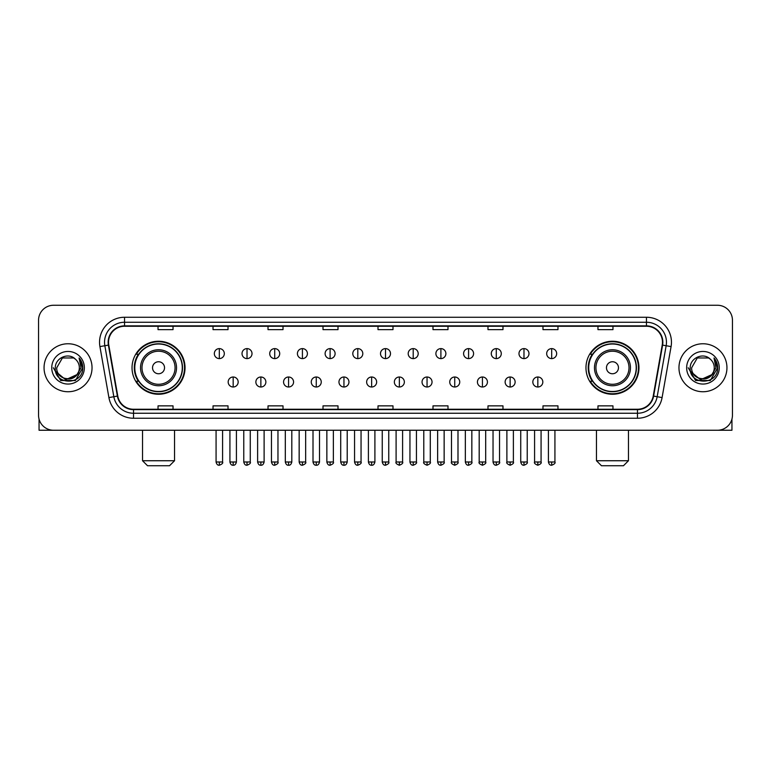 <?xml version="1.0" encoding="UTF-8"?>
<svg xmlns="http://www.w3.org/2000/svg" width="771" height="771" viewBox="0 0 771 771"><rect width="100%" height="100%" fill="white"/><g stroke="black" fill="none" stroke-linecap="round" stroke-linejoin="round"><path stroke-width="1.16" d="M585.97 367.757A26.493 26.493 0 0 0 612.463 394.251A26.493 26.493 0 0 0 638.966 367.757A26.493 26.493 0 0 0 612.463 341.254A26.493 26.493 0 0 0 585.97 367.757M132.034 367.757A26.493 26.493 0 0 0 158.537 394.251A26.493 26.493 0 0 0 185.03 367.757A26.493 26.493 0 0 0 158.537 341.254A26.493 26.493 0 0 0 132.034 367.757M138.394 381.25A24.248 24.248 0 0 1 138.394 354.255M592.321 381.25A24.248 24.248 0 0 1 592.321 354.255M38.55 320.264L38.55 415.241A14.996 14.996 0 0 0 53.546 430.247L717.454 430.247A14.996 14.996 0 0 0 732.45 415.241L732.45 320.264A14.996 14.996 0 0 0 717.454 305.258L53.546 305.258A14.996 14.996 0 0 0 38.55 320.264L38.55 415.241M44.053 367.757A23.997 23.997 0 0 0 68.05 391.745A23.997 23.997 0 0 0 92.038 367.757A23.997 23.997 0 0 0 68.05 343.76A23.997 23.997 0 0 0 44.053 367.757A23.997 23.997 0 0 0 68.05 391.745A23.997 23.997 0 0 0 92.038 367.757A23.997 23.997 0 0 0 68.05 343.76A23.997 23.997 0 0 0 44.053 367.757M678.962 367.757A23.997 23.997 0 0 0 702.95 391.745A23.997 23.997 0 0 0 726.947 367.757A23.997 23.997 0 0 0 702.95 343.76A23.997 23.997 0 0 0 678.962 367.757A23.997 23.997 0 0 0 702.95 391.745A23.997 23.997 0 0 0 726.947 367.757A23.997 23.997 0 0 0 702.95 343.76A23.997 23.997 0 0 0 678.962 367.757M108.538 342.257A15.998 15.998 0 0 1 124.536 326.258L646.464 326.258A15.998 15.998 0 0 1 662.222 345.032L653.23 396.024A15.998 15.998 0 0 1 637.472 409.247L133.528 409.247A15.998 15.998 0 0 1 117.77 396.024L108.778 345.032A15.998 15.998 0 0 1 108.538 342.257M108.142 342.257A16.393 16.393 0 0 0 108.393 345.1L117.385 396.092A16.393 16.393 0 0 0 133.528 409.642L637.472 409.642A16.393 16.393 0 0 0 653.615 396.092L662.607 345.1A16.393 16.393 0 0 0 646.464 325.863L124.536 325.863A16.393 16.393 0 0 0 108.142 342.257M99.922 346.593A25 25 0 0 1 124.536 317.257L646.464 317.257A25 25 0 0 1 671.078 346.593L662.087 397.585A25 25 0 0 1 637.472 418.248L133.528 418.248A25 25 0 0 1 108.913 397.585L99.922 346.593L104.846 345.726A19.998 19.998 0 0 1 124.536 322.259L646.464 322.259A19.998 19.998 0 0 1 666.154 345.726L657.162 396.718A19.998 19.998 0 0 1 637.472 413.246L133.528 413.246A19.998 19.998 0 0 1 113.838 396.718L104.846 345.726A19.998 19.998 0 0 1 104.538 342.257M717.454 305.258L53.546 305.258M53.546 430.247L717.454 430.247M732.45 415.241L732.45 320.264M653.615 396.092L657.162 396.718L666.154 345.726L671.078 346.593M378.002 326.258L378.002 329.641L392.998 329.641L392.998 326.258M323.01 326.258L323.01 329.641L338.006 329.641L338.006 326.258M268.019 326.258L268.019 329.641L283.015 329.641L283.015 326.258M213.027 326.258L213.027 329.641L228.023 329.641L228.023 326.258M158.036 326.258L158.036 329.641L173.032 329.641L173.032 326.258M432.994 326.258L432.994 329.641L447.99 329.641L447.99 326.258M487.985 326.258L487.985 329.641L502.981 329.641L502.981 326.258M542.977 326.258L542.977 329.641L557.973 329.641L557.973 326.258M597.968 326.258L597.968 329.641L612.964 329.641L612.964 326.258M392.998 409.247L392.998 405.864L378.002 405.864L378.002 409.247M338.006 409.247L338.006 405.864L323.01 405.864L323.01 409.247M283.015 409.247L283.015 405.864L268.019 405.864L268.019 409.247M228.023 409.247L228.023 405.864L213.027 405.864L213.027 409.247M173.032 409.247L173.032 405.864L158.036 405.864L158.036 409.247M447.99 409.247L447.99 405.864L432.994 405.864L432.994 409.247M502.981 409.247L502.981 405.864L487.985 405.864L487.985 409.247M557.973 409.247L557.973 405.864L542.977 405.864L542.977 409.247M612.964 409.247L612.964 405.864L597.968 405.864L597.968 409.247M76.705 375.014C70.71 383.12 56.158 377.935 56.746 367.757C56.052 382.329 80.039 382.329 79.346 367.757C80.039 382.329 56.052 382.329 56.746 367.757L62.393 357.966L73.698 357.966L75.452 359.219C68.513 351.952 55.165 357.937 55.29 367.757C54.018 385.192 82.295 385.654 82.757 368.596L82.776 367.757C82.738 364.047 81.504 360.789 79.085 357.985L81.032 367.757L76.705 375.014A11.295 11.295 0 0 0 79.346 367.757C80.039 382.329 56.052 382.329 56.746 367.757L62.393 357.966M79.346 367.757A11.295 11.295 0 0 0 75.452 359.219M77.428 374.407L65.641 379.756L55.637 371.42M51.744 367.757A16.297 16.297 0 0 0 68.05 384.054A16.297 16.297 0 0 0 84.347 367.757A16.297 16.297 0 0 0 68.05 351.451A16.297 16.297 0 0 0 51.744 367.757M79.085 357.985L82.776 368.181L82.092 363.286L82.776 368.181L82.092 363.286L82.776 368.181L79.191 358.11L82.776 368.181L79.191 358.11L82.776 367.757L75.413 380.517L60.678 380.517L53.315 367.757M79.191 358.11L82.776 368.191M39.051 419.087L39.051 430.247L97.04 430.247M169.533 465.742L147.531 465.742L142.539 460.74L174.535 460.74L169.533 465.742M164.531 367.757A5.995 5.995 0 0 0 158.537 361.753A5.995 5.995 0 0 0 152.533 367.757A5.995 5.995 0 0 0 158.537 373.752A5.995 5.995 0 0 0 164.531 367.757M176.53 367.757A17.993 17.993 0 0 0 158.537 349.755A17.993 17.993 0 0 0 140.534 367.757A17.993 17.993 0 0 0 158.537 385.751A17.993 17.993 0 0 0 176.53 367.757A17.993 17.993 0 0 1 158.537 385.751A17.993 17.993 0 0 1 140.534 367.757M182.284 367.757A23.747 23.747 0 0 0 158.537 344.011A23.747 23.747 0 0 0 134.79 367.757A23.747 23.747 0 0 0 158.537 391.495A23.747 23.747 0 0 0 182.284 367.757M184.529 367.757A25.992 25.992 0 0 1 136.313 381.25L138.722 381.25A23.968 23.968 0 0 0 174.391 385.722A23.968 23.968 0 0 0 174.391 349.783A23.968 23.968 0 0 0 138.722 354.255L136.313 354.255A25.992 25.992 0 0 1 184.529 367.757M623.469 465.742L601.467 465.742L596.465 460.74L628.461 460.74L623.469 465.742M618.467 367.757A5.995 5.995 0 0 0 612.463 361.753A5.995 5.995 0 0 0 606.469 367.757A5.995 5.995 0 0 0 612.463 373.752A5.995 5.995 0 0 0 618.467 367.757M630.466 367.757A17.993 17.993 0 0 0 612.463 349.755A17.993 17.993 0 0 0 594.47 367.757A17.993 17.993 0 0 0 612.463 385.751A17.993 17.993 0 0 0 630.466 367.757A17.993 17.993 0 0 1 612.463 385.751A17.993 17.993 0 0 1 594.47 367.757M636.21 367.757A23.747 23.747 0 0 0 612.463 344.011A23.747 23.747 0 0 0 588.716 367.757A23.747 23.747 0 0 0 612.463 391.495A23.747 23.747 0 0 0 636.21 367.757M638.465 367.757A25.992 25.992 0 0 1 590.249 381.25L592.658 381.25A23.968 23.968 0 0 0 628.326 385.722A23.968 23.968 0 0 0 628.326 349.783A23.968 23.968 0 0 0 592.658 354.255L590.249 354.255A25.992 25.992 0 0 1 638.465 367.757M219.321 348.608A5.002 5.002 0 0 0 214.328 353.6A5.002 5.002 0 0 0 219.321 358.602A5.002 5.002 0 0 0 224.322 353.6A5.002 5.002 0 0 0 219.321 348.608L219.321 358.602A5.002 5.002 0 0 0 224.322 353.6A5.002 5.002 0 0 0 219.321 348.608M247.019 348.608A5.002 5.002 0 0 0 242.017 353.6A5.002 5.002 0 0 0 247.019 358.602A5.002 5.002 0 0 0 252.021 353.6A5.002 5.002 0 0 0 247.019 348.608L247.019 358.602A5.002 5.002 0 0 0 252.021 353.6A5.002 5.002 0 0 0 247.019 348.608M274.717 348.608A5.002 5.002 0 0 0 269.715 353.6A5.002 5.002 0 0 0 274.717 358.602A5.002 5.002 0 0 0 279.719 353.6A5.002 5.002 0 0 0 274.717 348.608L274.717 358.602A5.002 5.002 0 0 0 279.719 353.6A5.002 5.002 0 0 0 274.717 348.608M302.415 348.608A5.002 5.002 0 0 0 297.413 353.6A5.002 5.002 0 0 0 302.415 358.602A5.002 5.002 0 0 0 307.407 353.6A5.002 5.002 0 0 0 302.415 348.608L302.415 358.602A5.002 5.002 0 0 0 307.407 353.6A5.002 5.002 0 0 0 302.415 348.608M330.104 348.608A5.002 5.002 0 0 0 325.111 353.6A5.002 5.002 0 0 0 330.104 358.602A5.002 5.002 0 0 0 335.106 353.6A5.002 5.002 0 0 0 330.104 348.608L330.104 358.602A5.002 5.002 0 0 0 335.106 353.6A5.002 5.002 0 0 0 330.104 348.608M357.802 348.608A5.002 5.002 0 0 0 352.8 353.6A5.002 5.002 0 0 0 357.802 358.602A5.002 5.002 0 0 0 362.804 353.6A5.002 5.002 0 0 0 357.802 348.608L357.802 358.602A5.002 5.002 0 0 0 362.804 353.6A5.002 5.002 0 0 0 357.802 348.608M385.5 348.608A5.002 5.002 0 0 0 380.498 353.6A5.002 5.002 0 0 0 385.5 358.602A5.002 5.002 0 0 0 390.502 353.6A5.002 5.002 0 0 0 385.5 348.608L385.5 358.602A5.002 5.002 0 0 0 390.502 353.6A5.002 5.002 0 0 0 385.5 348.608M413.198 348.608A5.002 5.002 0 0 0 408.196 353.6A5.002 5.002 0 0 0 413.198 358.602A5.002 5.002 0 0 0 418.2 353.6A5.002 5.002 0 0 0 413.198 348.608L413.198 358.602A5.002 5.002 0 0 0 418.2 353.6A5.002 5.002 0 0 0 413.198 348.608M440.896 348.608A5.002 5.002 0 0 0 435.894 353.6A5.002 5.002 0 0 0 440.896 358.602A5.002 5.002 0 0 0 445.889 353.6A5.002 5.002 0 0 0 440.896 348.608L440.896 358.602A5.002 5.002 0 0 0 445.889 353.6A5.002 5.002 0 0 0 440.896 348.608M468.585 348.608A5.002 5.002 0 0 0 463.593 353.6A5.002 5.002 0 0 0 468.585 358.602A5.002 5.002 0 0 0 473.587 353.6A5.002 5.002 0 0 0 468.585 348.608L468.585 358.602A5.002 5.002 0 0 0 473.587 353.6A5.002 5.002 0 0 0 468.585 348.608M496.283 348.608A5.002 5.002 0 0 0 491.281 353.6A5.002 5.002 0 0 0 496.283 358.602A5.002 5.002 0 0 0 501.285 353.6A5.002 5.002 0 0 0 496.283 348.608L496.283 358.602A5.002 5.002 0 0 0 501.285 353.6A5.002 5.002 0 0 0 496.283 348.608M523.981 348.608A5.002 5.002 0 0 0 518.979 353.6A5.002 5.002 0 0 0 523.981 358.602A5.002 5.002 0 0 0 528.983 353.6A5.002 5.002 0 0 0 523.981 348.608L523.981 358.602A5.002 5.002 0 0 0 528.983 353.6A5.002 5.002 0 0 0 523.981 348.608M551.679 348.608A5.002 5.002 0 0 0 546.678 353.6A5.002 5.002 0 0 0 551.679 358.602A5.002 5.002 0 0 0 556.672 353.6A5.002 5.002 0 0 0 551.679 348.608L551.679 358.602A5.002 5.002 0 0 0 556.672 353.6A5.002 5.002 0 0 0 551.679 348.608M233.17 377A5.002 5.002 0 0 0 228.177 382.002A5.002 5.002 0 0 0 233.17 387.003A5.002 5.002 0 0 0 238.172 382.002A5.002 5.002 0 0 0 233.17 377L233.17 387.003A5.002 5.002 0 0 0 238.172 382.002A5.002 5.002 0 0 0 233.17 377M260.868 377A5.002 5.002 0 0 0 255.866 382.002A5.002 5.002 0 0 0 260.868 387.003A5.002 5.002 0 0 0 265.87 382.002A5.002 5.002 0 0 0 260.868 377L260.868 387.003A5.002 5.002 0 0 0 265.87 382.002A5.002 5.002 0 0 0 260.868 377M288.566 377A5.002 5.002 0 0 0 283.564 382.002A5.002 5.002 0 0 0 288.566 387.003A5.002 5.002 0 0 0 293.568 382.002A5.002 5.002 0 0 0 288.566 377L288.566 387.003A5.002 5.002 0 0 0 293.568 382.002A5.002 5.002 0 0 0 288.566 377M316.264 377A5.002 5.002 0 0 0 311.262 382.002A5.002 5.002 0 0 0 316.264 387.003A5.002 5.002 0 0 0 321.256 382.002A5.002 5.002 0 0 0 316.264 377L316.264 387.003A5.002 5.002 0 0 0 321.256 382.002A5.002 5.002 0 0 0 316.264 377M343.953 377A5.002 5.002 0 0 0 338.961 382.002A5.002 5.002 0 0 0 343.953 387.003A5.002 5.002 0 0 0 348.955 382.002A5.002 5.002 0 0 0 343.953 377L343.953 387.003A5.002 5.002 0 0 0 348.955 382.002A5.002 5.002 0 0 0 343.953 377M371.651 377A5.002 5.002 0 0 0 366.649 382.002A5.002 5.002 0 0 0 371.651 387.003A5.002 5.002 0 0 0 376.653 382.002A5.002 5.002 0 0 0 371.651 377L371.651 387.003A5.002 5.002 0 0 0 376.653 382.002A5.002 5.002 0 0 0 371.651 377M399.349 377A5.002 5.002 0 0 0 394.347 382.002A5.002 5.002 0 0 0 399.349 387.003A5.002 5.002 0 0 0 404.351 382.002A5.002 5.002 0 0 0 399.349 377L399.349 387.003A5.002 5.002 0 0 0 404.351 382.002A5.002 5.002 0 0 0 399.349 377M427.047 377A5.002 5.002 0 0 0 422.045 382.002A5.002 5.002 0 0 0 427.047 387.003A5.002 5.002 0 0 0 432.039 382.002A5.002 5.002 0 0 0 427.047 377L427.047 387.003A5.002 5.002 0 0 0 432.039 382.002A5.002 5.002 0 0 0 427.047 377M454.736 377A5.002 5.002 0 0 0 449.744 382.002A5.002 5.002 0 0 0 454.736 387.003A5.002 5.002 0 0 0 459.738 382.002A5.002 5.002 0 0 0 454.736 377L454.736 387.003A5.002 5.002 0 0 0 459.738 382.002A5.002 5.002 0 0 0 454.736 377M482.434 377A5.002 5.002 0 0 0 477.432 382.002A5.002 5.002 0 0 0 482.434 387.003A5.002 5.002 0 0 0 487.436 382.002A5.002 5.002 0 0 0 482.434 377L482.434 387.003A5.002 5.002 0 0 0 487.436 382.002A5.002 5.002 0 0 0 482.434 377M510.132 377A5.002 5.002 0 0 0 505.13 382.002A5.002 5.002 0 0 0 510.132 387.003A5.002 5.002 0 0 0 515.134 382.002A5.002 5.002 0 0 0 510.132 377L510.132 387.003A5.002 5.002 0 0 0 515.134 382.002A5.002 5.002 0 0 0 510.132 377M537.83 377A5.002 5.002 0 0 0 532.828 382.002A5.002 5.002 0 0 0 537.83 387.003A5.002 5.002 0 0 0 542.823 382.002A5.002 5.002 0 0 0 537.83 377L537.83 387.003A5.002 5.002 0 0 0 542.823 382.002A5.002 5.002 0 0 0 537.83 377M731.949 419.087L731.949 430.247L673.96 430.247M714.254 367.757C714.948 382.329 690.961 382.329 691.654 367.757L697.302 357.966L708.607 357.966L710.351 359.219C703.422 351.952 690.074 357.937 690.199 367.757C688.927 385.192 717.203 385.654 717.666 368.596L717.685 367.757C717.647 364.047 716.413 360.789 713.994 357.985L715.941 367.757L711.614 375.014A11.295 11.295 0 0 0 714.254 367.757C714.948 382.329 690.961 382.329 691.654 367.757C690.961 382.329 714.948 382.329 714.254 367.757A11.295 11.295 0 0 0 710.351 359.219M711.614 375.014C705.619 383.12 691.067 377.935 691.654 367.757M712.337 374.407L700.55 379.756L690.546 371.42M686.653 367.757A16.297 16.297 0 0 0 702.95 384.054A16.297 16.297 0 0 0 719.256 367.757A16.297 16.297 0 0 0 702.95 351.451A16.297 16.297 0 0 0 686.653 367.757M713.994 357.985L717.685 368.181L717.001 363.286L717.685 368.181L717.001 363.286L717.685 368.181L714.1 358.11L717.685 368.181L714.1 358.11L717.685 367.757L710.322 380.517L695.587 380.517L688.224 367.757M714.1 358.11L717.685 368.191M646.464 317.257L646.464 325.863M104.846 345.726L108.393 345.1M133.528 418.248L133.528 409.642M637.472 409.642L637.472 418.248M108.913 397.585L117.385 396.092M662.607 345.1L666.154 345.726M124.536 317.257L124.536 325.863M657.162 396.718L662.087 397.585M175.065 367.757A16.538 16.538 0 0 0 158.537 351.219A16.538 16.538 0 0 0 141.999 367.757A16.538 16.538 0 0 0 158.537 384.286A16.538 16.538 0 0 0 175.065 367.757M629.001 367.757A16.538 16.538 0 0 0 612.463 351.219A16.538 16.538 0 0 0 595.935 367.757A16.538 16.538 0 0 0 612.463 384.286A16.538 16.538 0 0 0 629.001 367.757M219.321 461.993L216.073 461.993C216.641 464.306 217.721 465.385 219.321 465.241L219.321 461.993L222.578 461.993L222.578 430.247M247.019 461.993L243.771 461.993C244.34 464.306 245.419 465.385 247.019 465.241L247.019 461.993L250.267 461.993L250.267 430.247M274.717 461.993L271.469 461.993C272.038 464.306 273.117 465.385 274.717 465.241L274.717 461.993L277.965 461.993L277.965 430.247M302.415 461.993L299.158 461.993C299.726 464.306 300.815 465.385 302.415 465.241L302.415 461.993L305.663 461.993L305.663 430.247M330.104 461.993L326.856 461.993C327.424 464.306 328.513 465.385 330.104 465.241L330.104 461.993L333.361 461.993L333.361 430.247M357.802 461.993L354.554 461.993C355.123 464.306 356.202 465.385 357.802 465.241L357.802 461.993L361.05 461.993L361.05 430.247M385.5 461.993L382.252 461.993C382.821 464.306 383.9 465.385 385.5 465.241L385.5 461.993L388.748 461.993L388.748 430.247M413.198 461.993L409.95 461.993C410.509 464.306 411.598 465.385 413.198 465.241L413.198 461.993L416.446 461.993L416.446 430.247M440.896 461.993L437.639 461.993C438.207 464.306 439.297 465.385 440.896 465.241L440.896 461.993L444.144 461.993L444.144 430.247M468.585 461.993L465.337 461.993C465.906 464.306 466.985 465.385 468.585 465.241L468.585 461.993L471.842 461.993L471.842 430.247M496.283 461.993L493.035 461.993C493.604 464.306 494.683 465.385 496.283 465.241L496.283 461.993L499.531 461.993L499.531 430.247M523.981 461.993L520.733 461.993C521.302 464.306 522.381 465.385 523.981 465.241L523.981 461.993L527.229 461.993L527.229 430.247M551.679 461.993L548.422 461.993C548.991 464.306 550.08 465.385 551.679 465.241L551.679 461.993L554.927 461.993L554.927 430.247M233.17 461.993L229.922 461.993C230.49 464.306 231.57 465.385 233.17 465.241L233.17 461.993L236.418 461.993L236.418 430.247M260.868 461.993L257.62 461.993C258.189 464.306 259.268 465.385 260.868 465.241L260.868 461.993L264.116 461.993L264.116 430.247M288.566 461.993L285.318 461.993C285.877 464.306 286.966 465.385 288.566 465.241L288.566 461.993L291.814 461.993L291.814 430.247M316.264 461.993L313.007 461.993C313.575 464.306 314.664 465.385 316.264 465.241L316.264 461.993L319.512 461.993L319.512 430.247M343.953 461.993L340.705 461.993C341.274 464.306 342.353 465.385 343.953 465.241L343.953 461.993L347.21 461.993L347.21 430.247M371.651 461.993L368.403 461.993C368.972 464.306 370.051 465.385 371.651 465.241L371.651 461.993L374.899 461.993L374.899 430.247M399.349 461.993L396.101 461.993C395.436 463.024 396.525 464.113 399.349 465.241L399.349 461.993L402.597 461.993L402.597 430.247M427.047 461.993L423.79 461.993C423.134 463.024 424.214 464.113 427.047 465.241L427.047 461.993L430.295 461.993L430.295 430.247M454.736 461.993L451.488 461.993C450.833 463.024 451.912 464.113 454.736 465.241L454.736 461.993L457.993 461.993L457.993 430.247M482.434 461.993L479.186 461.993C478.531 463.024 479.61 464.113 482.434 465.241L482.434 461.993L485.682 461.993L485.682 430.247M510.132 461.993L506.884 461.993C506.219 463.024 507.308 464.113 510.132 465.241L510.132 461.993L513.38 461.993L513.38 430.247M537.83 461.993L534.582 461.993C533.918 463.024 535.007 464.113 537.83 465.241L537.83 461.993L541.078 461.993L541.078 430.247M174.535 430.247L174.535 460.74M142.539 430.247L142.539 460.74M628.461 430.247L628.461 460.74M596.465 430.247L596.465 460.74M216.073 461.993L216.073 430.247M222.578 461.993C223.233 463.024 222.154 464.113 219.321 465.241M243.771 461.993L243.771 430.247M250.267 461.993C250.932 463.024 249.843 464.113 247.019 465.241M271.469 461.993L271.469 430.247M277.965 461.993C278.62 463.024 277.541 464.113 274.717 465.241M299.158 461.993L299.158 430.247M305.663 461.993C306.318 463.024 305.239 464.113 302.415 465.241M326.856 461.993L326.856 430.247M333.361 461.993C334.016 463.024 332.937 464.113 330.104 465.241M354.554 461.993L354.554 430.247M361.05 461.993C361.715 463.024 360.626 464.113 357.802 465.241M382.252 461.993L382.252 430.247M388.748 461.993C389.413 463.024 388.324 464.113 385.5 465.241M409.95 461.993L409.95 430.247M416.446 461.993C417.101 463.024 416.022 464.113 413.198 465.241M437.639 461.993L437.639 430.247M444.144 461.993C444.8 463.024 443.72 464.113 440.896 465.241M465.337 461.993L465.337 430.247M471.842 461.993C472.498 463.024 471.418 464.113 468.585 465.241M493.035 461.993L493.035 430.247M499.531 461.993C500.196 463.024 499.107 464.113 496.283 465.241M520.733 461.993L520.733 430.247M527.229 461.993C527.884 463.024 526.805 464.113 523.981 465.241M548.422 461.993L548.422 430.247M554.927 461.993C555.583 463.024 554.503 464.113 551.679 465.241M229.922 461.993L229.922 430.247M236.418 461.993C235.859 464.306 234.769 465.385 233.17 465.241M257.62 461.993L257.62 430.247M264.116 461.993C263.547 464.306 262.468 465.385 260.868 465.241M285.318 461.993L285.318 430.247M291.814 461.993C291.245 464.306 290.166 465.385 288.566 465.241M313.007 461.993L313.007 430.247M319.512 461.993C318.943 464.306 317.854 465.385 316.264 465.241M340.705 461.993L340.705 430.247M347.21 461.993C346.642 464.306 345.553 465.385 343.953 465.241M368.403 461.993L368.403 430.247M374.899 461.993C374.33 464.306 373.251 465.385 371.651 465.241M396.101 461.993L396.101 430.247M402.597 461.993C403.252 463.024 402.173 464.113 399.349 465.241M423.79 461.993L423.79 430.247M430.295 461.993C430.95 463.024 429.871 464.113 427.047 465.241M451.488 461.993L451.488 430.247M457.993 461.993C458.649 463.024 457.569 464.113 454.736 465.241M479.186 461.993L479.186 430.247M485.682 461.993C486.347 463.024 485.258 464.113 482.434 465.241M506.884 461.993L506.884 430.247M513.38 461.993C514.045 463.024 512.956 464.113 510.132 465.241M534.582 461.993L534.582 430.247M541.078 461.993C541.734 463.024 540.654 464.113 537.83 465.241"/></g></svg>
